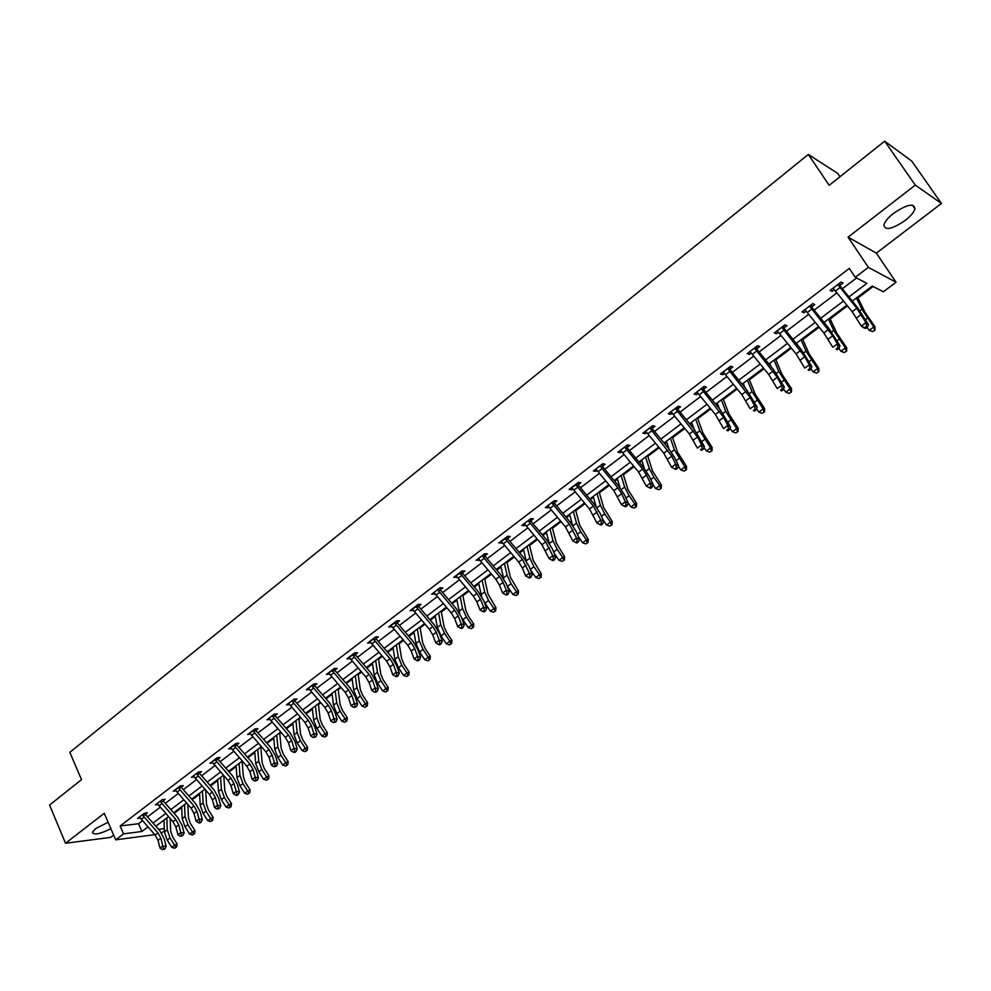 <?xml version="1.0" encoding="UTF-8"?>
<svg xmlns="http://www.w3.org/2000/svg" width="991" height="991" viewBox="0 0 991 991"><rect width="100%" height="100%" fill="white"/><g stroke="black" fill="none" stroke-linecap="round" stroke-linejoin="round"><path stroke-width="1.49" d="M108.13 822.257L95.582 828.637L92.436 832.304C93.91 835.289 100.066 834.088 110.893 828.687M905.093 220.535C910.655 216.162 913.937 212.26 914.966 208.791C914.111 202.845 907.013 204.332 893.671 213.251C888.159 217.611 884.913 221.501 883.935 224.895C884.827 230.804 891.888 229.355 905.093 220.535M164.407 830.805L161.545 832.948M839.984 176.708L837.717 173.363L808.322 154.447L69.828 752.342L81.51 779.657L49.55 805.064L65.53 843.254L110.695 837.37L113.643 835.116M808.322 154.447L829.182 185.305L884.666 141.193L911.757 161.087L941.45 203.465L915.288 185.106L848.073 237.171L868.364 267.359L896.05 282.249L883.34 291.775L872.229 286.052L852.322 301.066M848.073 237.171L876.354 253.139L941.45 203.465M876.354 253.139L896.05 282.249M174.119 813.351L181.7 807.64M192.192 799.737L199.6 794.15M210.513 785.925L217.747 780.474M229.082 771.927L236.143 766.6M247.923 757.731L254.811 752.541M260.868 747.97L261.847 747.239M267.037 743.324L273.739 738.27M279.796 733.712L281.221 732.634M286.424 728.707L292.927 723.814M298.985 719.243L300.88 717.818M306.083 713.892L312.4 709.135M318.445 704.576L320.811 702.792M326.039 698.853L332.146 694.257M338.191 689.699L341.053 687.543M346.293 683.592L352.177 679.157M358.222 674.598L361.591 672.059M366.843 668.107L372.505 663.834M378.55 659.275L382.427 656.352M387.692 652.388L393.142 648.287M399.175 643.741L403.585 640.409M408.862 636.433L414.077 632.506M420.097 627.96L425.065 624.219M430.354 620.242L435.322 616.489M441.342 611.955L446.867 607.793M452.169 603.792L456.888 600.236M462.896 595.702L469.016 591.094M474.317 587.093L478.789 583.736M484.785 579.215L491.499 574.148M496.813 570.147L501.012 566.976M507.008 562.467L514.341 556.942M519.668 552.928L523.595 549.968M529.566 545.459L537.543 539.451M542.882 535.425L546.512 532.687M552.482 528.191L561.104 521.687M566.456 517.661L569.8 515.134M575.746 510.65L585.049 503.639M590.413 499.613L593.448 497.309M599.394 492.837L609.391 485.305M614.754 481.267L617.48 479.198M623.401 474.739L634.116 466.662M639.492 462.611L641.895 460.803M647.792 456.356L659.25 447.721M664.639 443.671L666.708 442.11M672.592 437.675L684.806 428.459M690.194 424.408L691.916 423.107M697.775 418.685L710.782 408.887M716.183 404.824L717.546 403.783M723.38 399.385L737.205 388.98M742.606 384.904L743.597 384.149M749.419 379.776L764.061 368.726M769.474 364.651L770.094 364.192M775.879 359.82L791.388 348.138M802.784 339.541L819.185 327.179M830.148 318.929L847.466 305.872M857.983 297.944L873.133 286.523M884.666 141.193L915.288 185.106M163.193 820.684L164.023 820.573M848.965 296.904L866.914 283.327L855.258 277.331L849.312 268.412L120.134 825.998L138.505 823.732L142.419 820.759M147.51 816.881L160.17 807.256M165.286 803.379L178.182 793.58M183.298 789.678L196.441 779.694M201.569 775.792L214.948 765.622M220.101 761.707L233.727 751.351M238.893 747.425L252.779 736.87M257.957 732.944L272.104 722.191M277.294 718.24L291.701 707.289M296.904 703.337L311.595 692.164M316.81 688.2L331.774 676.828M337.002 672.852L352.263 661.257M357.503 657.281L373.05 645.451M378.302 641.462L394.158 629.421M399.41 625.42L415.576 613.132M420.853 609.131L437.328 596.594M442.618 592.581L459.415 579.809M464.717 575.783L481.849 562.764M487.151 558.726L504.63 545.446M509.944 541.408L527.769 527.856M533.096 523.805L551.281 509.981M556.62 505.93L575.176 491.833M580.515 487.77L599.444 473.376M604.795 469.313L624.119 454.621M629.483 450.546L649.192 435.569M654.555 431.481L674.685 416.195M680.061 412.107L700.6 396.487M705.988 392.399L726.96 376.456M732.349 372.368L753.755 356.091M759.156 351.991L781.019 335.367M786.42 331.254L808.755 314.283M814.156 310.171L836.974 292.841M842.387 288.728L856.521 277.976M840.071 285.297L843.031 283.042L841.049 282.063L830.099 290.413L832.106 291.366L834.422 289.607M811.864 306.789L814.775 304.571L812.731 303.642L801.979 311.855L804.035 312.747L806.216 311.087M784.141 327.897L787.003 325.717L784.909 324.862L774.33 332.926L776.448 333.756L778.505 332.196M756.889 348.659L759.701 346.516L757.545 345.723L747.152 353.651L749.32 354.419L751.265 352.945M729.723 366.943L730.094 369.11L732.857 366.955L730.652 366.224L720.432 374.016L722.65 374.734L724.471 373.347M703.387 387.023L703.759 389.178L706.472 387.06L704.217 386.391L694.158 394.046L696.438 394.703L698.135 393.402M677.832 408.874L680.507 406.83L678.216 406.211L668.33 413.755L670.647 414.349L672.245 413.136M652.351 428.285L654.989 426.279L652.635 425.709L642.911 433.129L645.277 433.674L646.764 432.534M627.278 447.375L629.867 445.405L627.476 444.897L617.913 452.181L620.316 452.676L621.704 451.623M602.615 466.166L605.167 464.222L602.726 463.763L593.324 470.936L595.764 471.382L597.053 470.403M578.026 482.605L578.36 484.686L580.85 482.741L578.385 482.332L569.119 489.393L571.609 489.777L572.798 488.873M554.465 502.833L556.93 500.963L554.415 500.604L545.298 507.553L547.837 507.887L548.927 507.058M530.953 520.746L533.381 518.888L530.829 518.578L521.861 525.416L524.425 525.713L525.428 524.957M507.826 538.361L510.204 536.54L507.627 536.28L498.795 543.006L502.301 542.572M485.045 555.716L487.399 553.919L484.772 553.696L476.076 560.324L479.533 559.915M462.611 572.798L464.928 571.039L462.277 570.853L453.717 577.381L457.124 576.985M440.524 589.62L442.804 587.886L440.115 587.737L431.692 594.166L435.049 593.795M418.772 606.182L421.026 604.473L418.301 604.374L410.001 610.704L413.309 610.357M397.106 620.762L397.354 622.546L399.571 620.812L396.821 620.762L388.645 626.993L391.903 626.659M376.246 638.576L378.438 636.916L375.651 636.891L367.599 643.035L370.807 642.725M355.236 652.784L355.472 654.456L357.615 652.772L354.803 652.784L346.875 658.842L350.034 658.544M334.76 668.442L334.983 670.052L337.101 668.405L334.264 668.454L326.448 674.413L329.569 674.14M314.791 685.388L316.885 683.802L314.023 683.877L306.318 689.761L309.403 689.501M294.909 700.538L296.966 698.965L294.079 699.089L286.486 704.874L289.521 704.638M275.3 715.465L277.331 713.929L274.42 714.077L266.938 719.776L269.936 719.553M255.975 730.181L257.97 728.67L255.046 728.843L247.676 734.467L250.537 734.133M236.923 744.699L238.893 743.2L235.945 743.411L228.673 748.948L231.572 748.738M218.144 758.995L220.089 757.52L217.116 757.768L209.956 763.231L212.78 762.983M199.637 773.104L201.545 771.642L198.559 771.915L191.486 777.303L194.261 777.043M181.217 785.776L181.378 787.052L183.261 785.578L180.251 785.875L173.276 791.19L175.989 790.905M163.366 800.728L165.224 799.303L162.202 799.638L155.327 804.878L157.978 804.581M145.603 814.255L147.436 812.855L144.401 813.215L137.613 818.38L140.214 818.071M154.769 834.657L115.674 839.835L104.266 813.264L65.53 843.254M115.674 839.835L123.528 833.852L141.886 831.486L147.907 826.94M120.134 825.998L123.528 833.852M855.258 277.331L868.364 267.359M158.572 829.331L164.32 828.587M846.896 305.154L824.029 322.397M818.616 326.473L796.231 343.357M790.818 347.432L768.905 363.957M763.504 368.033L742.036 384.223M736.635 388.286L715.626 404.142M710.225 408.205L689.637 423.727M684.248 427.79L664.081 443.002M658.705 447.052L638.947 461.955M633.571 466.005L614.209 480.61M608.846 484.649L589.868 498.956M584.517 502.994L565.911 517.017M560.572 521.055L542.337 534.793M536.998 538.819L519.135 552.297M513.809 556.31L496.293 569.515M490.966 573.529L473.797 586.474M468.483 590.475L451.648 603.185M446.346 607.173L429.834 619.635M424.544 623.612L408.342 635.826M403.064 639.802L387.184 651.793M381.919 655.757L366.323 667.513M361.071 671.477L345.785 683.01M340.545 686.949L325.531 698.271M320.316 702.21L305.587 713.309M300.372 717.249L285.916 728.137M280.726 732.064L266.542 742.755M261.351 746.669L247.428 757.161M242.262 761.063L228.599 771.37M223.433 775.259L210.018 785.368M204.864 789.257L191.697 799.18M186.568 803.057L173.636 812.806M168.52 816.658L155.822 826.234M153.01 823.075L165.695 813.487M170.811 809.622L183.731 799.848M188.86 795.971L202.015 786.024M207.169 782.134L220.572 772.001M225.725 768.099L239.376 757.781M244.542 753.866L258.453 743.361M263.643 739.435L277.814 728.719M283.005 724.793L297.449 713.879M302.651 709.94L317.368 698.816M322.583 694.864L337.584 683.53M342.812 679.578L358.098 668.021M363.338 664.057L378.921 652.276M384.174 648.3L400.054 636.296M405.331 632.308L421.509 620.069M426.799 616.08L443.299 603.606M448.589 599.605L465.423 586.87M470.725 582.869L487.894 569.887M493.208 565.873L510.712 552.644M516.026 548.618L533.889 535.115M539.215 531.077L557.438 517.314M562.777 513.276L581.358 499.229M586.709 495.178L605.662 480.846M611.026 476.795L630.375 462.165M635.739 458.102L655.485 443.175M660.861 439.112L681.015 423.875M686.404 419.8L706.979 404.254M712.368 400.178L733.365 384.297M738.766 380.21L760.208 363.994M765.609 359.919L787.511 343.357M792.924 339.269L815.283 322.36M820.697 318.26L843.539 300.991M138.505 823.732L141.886 831.486M831.015 289.706L832.106 291.366M802.958 311.1L804.035 312.747M775.396 332.121L776.448 333.756M748.292 352.784L749.32 354.419M721.646 373.099L722.65 374.734M695.434 393.08L696.438 394.703M669.668 412.727L670.647 414.349M644.323 432.051L645.277 433.674M619.375 451.066L620.316 452.676M594.848 469.771L595.764 471.382M570.705 488.179L571.609 489.777M546.945 506.302L547.837 507.887M523.558 524.128L524.425 525.713M500.529 541.681L501.396 543.266M477.86 558.961L478.715 560.534M455.55 575.982L456.38 577.542M433.575 592.729L434.392 594.29M411.934 609.242L412.739 610.79M390.615 625.494L391.395 627.043M369.606 641.499L370.386 643.048M348.919 657.281L349.687 658.817M328.529 672.815L329.285 674.351M308.511 688.274L309.192 689.662M288.815 703.573L289.372 704.75M269.441 718.76L269.849 719.615M833.059 288.158L852.198 311.731L861.315 326.064L865.936 322.62L868.463 324.466L857.128 307.049L840.232 286.052L838.225 285.061L856.781 308.288L865.936 322.62L866.58 326.373L864.734 327.748L865.75 328.479L867.596 327.104L866.58 326.373M838.225 285.061L838.076 284.318M839.662 283.116L840.232 286.052M865.75 328.479L863.855 327.897L861.315 326.064L864.734 327.748M867.596 327.104L868.463 324.466M857.574 297.102L864.932 312.14L874.979 326.77L874.954 330.164L872.65 331.589L874.954 330.164M872.65 331.589L869.218 330.313L867.137 327.439M869.218 330.313L873.802 326.919L861.897 309.316L856.373 298.006M874.483 330.226L873.802 326.919L874.979 326.77M804.878 309.638L823.88 332.988L832.812 347.284L837.345 343.902L839.922 345.686L828.823 328.318L812.025 307.52L809.957 306.603L832.7 335.813L837.345 343.902L838.002 347.606L836.181 348.956L837.209 349.662L839.03 348.324L838.002 347.606M809.957 306.603L809.82 305.872M811.468 304.609L812.025 307.52M837.209 349.662L836.181 348.956M839.03 348.324L839.922 345.686M777.179 330.759L796.058 353.886L804.791 368.132L809.251 364.824L811.864 366.534L800.988 349.216L784.302 328.64L782.172 327.773L804.729 356.735L809.251 364.824L809.907 368.491L808.123 369.816L809.164 370.498L810.948 369.172L809.907 368.491M782.172 327.773L782.035 327.055M783.757 325.742L784.302 328.64M809.164 370.498L808.123 369.816M810.948 369.172L811.864 366.534M829.752 318.074L836.8 333.187L846.686 347.742L846.636 351.124L844.332 352.536L846.636 351.124M844.332 352.536L840.925 351.285L838.869 348.436M840.925 351.285L845.434 347.952L833.741 330.424L828.451 319.065M846.141 351.21L845.434 347.952L846.686 347.742M802.413 338.699L809.139 353.874L818.863 368.367L818.801 371.724L816.497 373.149L818.801 371.724M816.497 373.149L813.115 371.898L811.01 368.986M813.115 371.898L817.538 368.615L806.055 351.173L801.001 339.752M797.433 344.831L796.653 343.047M818.269 371.836L817.538 368.615L818.863 368.367M749.964 351.508L768.706 374.425L777.254 388.633L781.639 385.375L784.29 387.023L773.637 369.767L757.05 349.389L754.869 348.597L777.241 377.298L781.639 385.375L782.295 389.005L780.536 390.305L781.602 390.962L783.348 389.661L782.295 389.005M754.869 348.597L754.733 347.878L749.989 351.532M756.505 346.516L757.05 349.389M781.602 390.962L780.536 390.305M783.348 389.661L784.29 387.023M723.195 371.922L741.813 394.604L750.175 408.788L754.485 405.579L757.186 407.177L746.743 389.971L730.256 369.792L728.013 369.048L750.212 397.502L754.485 405.579L755.142 409.172L753.42 410.46L754.498 411.092L756.22 409.816L755.142 409.172M728.013 369.048L727.889 368.342M730.094 369.11L730.256 369.792M754.498 411.092L753.42 410.46M756.22 409.816L757.186 407.177M696.871 391.978L715.366 414.461L723.554 428.608L727.79 425.449L730.528 426.985L720.296 409.828L703.907 389.847L701.616 389.178L723.641 417.384L727.79 425.449L728.447 429.016L726.762 430.267L727.852 430.874L729.549 429.623L728.447 429.016M701.616 389.178L701.492 388.472M703.759 389.178L703.907 389.847M727.852 430.874L726.762 430.267M729.549 429.623L730.528 426.985M775.519 358.977L781.936 374.214L791.499 388.633L791.425 391.978L789.133 393.402L791.425 391.978M789.133 393.402L785.776 392.163L783.559 389.079M785.776 392.163L790.124 388.943L778.827 371.563L774.021 360.105M771.122 366.682L769.734 363.338M790.88 392.114L790.124 388.943L791.499 388.633M749.072 378.921L755.192 394.207L764.606 408.565L764.519 411.897L762.228 413.309L764.519 411.897M762.228 413.309L758.883 412.095L756.579 408.849M758.883 412.095L763.169 408.924L752.058 391.618L747.474 380.123M745.108 387.976L743.262 383.294M763.937 412.045L763.169 408.924L764.606 408.565M723.058 398.531L728.893 413.879L738.159 428.162L738.047 431.481L735.768 432.894L738.047 431.481M735.768 432.894L732.448 431.692L730.045 428.298M732.448 431.692L736.66 428.583L725.734 411.339L721.374 399.807M719.416 408.763L717.224 402.928M737.453 431.655L736.66 428.583L738.159 428.162M670.994 411.711L689.364 433.984L697.379 448.093L701.541 444.984L704.316 446.458L694.282 429.376L677.993 409.58L675.664 408.961L697.503 436.932L701.541 444.984L702.21 448.514L700.538 449.753L701.653 450.335L703.313 449.096L702.21 448.514M675.664 408.961L675.528 408.255M677.485 406.768L677.993 409.58M701.653 450.335L700.538 449.753M703.313 449.096L704.316 446.458M697.466 417.83L703.028 433.216L712.145 447.436L712.021 450.744L709.742 452.156L712.021 450.744M709.742 452.156L706.447 450.979L703.944 447.436M706.447 450.979L710.584 447.907L699.844 430.751L695.682 419.168M694.047 429.091L691.607 422.24M711.389 450.93L710.584 447.907L712.145 447.436M645.537 431.122L663.784 453.197L671.625 467.257L675.726 464.209L678.538 465.621L674.611 457.582L668.702 448.589L652.512 428.979L650.121 428.422L671.799 456.157L675.726 464.209L676.395 467.69L674.747 468.916L675.874 469.474L677.522 468.26L676.395 467.69M650.121 428.422L649.997 427.728M652.004 426.192L652.512 428.979M677.522 468.26L678.538 465.621M671.625 467.257L674.747 468.916M672.294 436.808L677.571 452.243L686.552 466.402L686.416 469.697L684.137 471.109L686.416 469.697M684.137 471.109L680.867 469.932L678.29 466.265M680.867 469.932L684.93 466.922L674.375 449.827L670.424 438.22M669.024 448.985L666.41 441.243M685.76 469.907L684.93 466.922L686.552 466.402M620.49 450.224L638.613 472.088L646.305 486.11L650.331 483.1L653.18 484.475L649.353 476.436L643.531 467.492L627.439 448.068L625.011 447.56L642.626 469.077L646.516 475.061L650.331 483.1L651 486.556L649.39 487.758L650.53 488.303L652.14 487.101L651 486.556M625.011 447.56L624.887 446.867M626.944 445.306L627.439 448.068M652.14 487.101L653.18 484.475M646.305 486.11L649.39 487.758M647.519 455.488L652.536 470.973L661.381 485.057L661.22 488.34L658.953 489.752L661.22 488.34M658.953 489.752L655.695 488.588L653.057 484.785M655.695 488.588L659.709 485.615L653.887 477.278L649.328 468.607L645.562 456.962M644.361 468.52L641.623 459.935M660.551 488.563L659.709 485.615L661.381 485.057M595.864 469.003L613.863 490.669L621.394 504.654L625.358 501.706L628.232 503.007L624.516 494.992L618.768 486.085L602.776 466.86L600.298 466.402L617.802 487.721L621.642 493.667L625.358 501.706L626.027 505.125L624.429 506.302L625.581 506.822L627.167 505.645L626.027 505.125M600.298 466.402L600.174 465.708M602.28 464.098L602.776 466.86M627.167 505.645L628.232 503.007M621.394 504.654L624.429 506.302M623.128 473.871L627.898 489.393L636.606 503.416L636.433 506.674L634.166 508.086L636.433 506.674M634.166 508.086L630.945 506.946L628.232 503.032M630.945 506.946L634.884 504.023L629.124 495.723L624.664 487.077L621.097 475.407M620.056 487.708L617.22 478.331M635.751 506.921L634.884 504.023L636.606 503.416M575.994 484.921L571.646 487.51L589.496 508.965L596.879 522.901L600.781 519.99L603.692 521.254L600.075 513.239L594.402 504.382L578.496 485.33L575.994 484.921L593.374 506.054L600.781 519.99L601.45 523.384L599.877 524.549L601.042 525.044L602.615 523.892L601.45 523.384M578.36 484.686L578.496 485.33M602.615 523.892L603.692 521.254M596.879 522.901L599.877 524.549M599.134 491.97L603.655 507.528L612.227 521.489L612.042 524.735L609.787 526.134L612.042 524.735M609.787 526.134L606.579 525.007L603.11 519.99M606.579 525.007L610.456 522.133L604.77 513.883L600.41 505.261L597.028 493.555M596.099 506.55L593.2 496.441M611.336 524.995L610.456 522.133L612.227 521.489M547.763 505.67L565.527 526.964L572.748 540.851L576.589 538.002L579.537 539.203L576.019 531.213L570.42 522.393L554.613 503.515L552.061 503.168L569.342 524.09L576.589 538.002L577.258 541.359L575.721 542.498L576.898 542.981L578.434 541.842L577.258 541.359M552.061 503.168L551.95 502.487L547.8 505.695M554.142 500.802L554.613 503.515M578.434 541.842L579.537 539.203M572.748 540.851L575.721 542.498M575.511 509.783L579.785 525.366L588.233 539.265L588.035 542.498L585.78 543.898L588.035 542.498M585.78 543.898L582.597 542.783L578.447 536.726M582.597 542.783L586.412 539.946L580.788 531.758L576.527 523.149L573.331 511.43M572.476 525.069L569.565 514.267M587.304 542.771L586.412 539.946L588.233 539.265M524.289 523.57L541.928 544.678L549.014 558.528L552.792 555.716L555.753 556.88L552.334 548.89L546.821 540.12L531.102 521.415L528.513 521.105L545.694 541.854L552.792 555.716L553.461 559.035L551.95 560.163L553.139 560.621L554.65 559.506L553.461 559.035M528.513 521.105L528.401 520.436L524.313 523.595M530.643 518.727L531.102 521.415M554.65 559.506L555.753 556.88M549.014 558.528L551.95 560.163M552.26 527.323L556.298 542.932L564.622 556.769L564.412 559.977L562.157 561.389L564.412 559.977M562.157 561.389L558.986 560.274L554.229 553.312M558.986 560.274L562.752 557.487L557.19 549.348L553.015 540.764L549.993 529.021M549.212 543.266L546.289 531.82M563.656 560.274L562.752 557.487L564.622 556.769M505.336 538.77L501.198 541.222L518.714 562.108L522.331 567.93L525.639 575.92L529.367 573.145L532.353 574.272L529.033 566.295L523.595 557.574L507.962 539.042L505.336 538.77L522.406 559.333L529.367 573.145L530.036 576.452L528.55 577.555L529.739 578.001L531.238 576.886L530.036 576.452M507.516 536.354L507.962 539.042M531.238 576.886L532.353 574.272M525.639 575.92L528.55 577.555M529.355 544.592L533.17 560.225L541.371 574L541.148 577.196L538.906 578.595L541.148 577.196M538.906 578.595L535.747 577.505L530.458 569.714M535.747 577.505L539.451 574.755L533.951 566.666L529.875 558.106L527.026 546.338M526.283 561.179L523.384 549.088M540.38 577.505L539.451 574.755L541.371 574M478.418 558.54L495.847 579.277L499.427 585.074L502.635 593.039L506.302 590.314L509.324 591.392L506.091 583.426L500.715 574.755L485.181 556.385L482.53 556.162L499.489 576.539L503.069 582.336L506.302 590.314L506.971 593.584L505.509 594.674L506.711 595.096L508.185 594.005L506.971 593.584M482.53 556.162L482.419 555.493L478.455 558.565M484.735 553.721L485.181 556.385M508.185 594.005L509.324 591.392M502.635 593.039L505.509 594.674M506.81 561.587L510.39 577.258L518.479 590.958L518.243 594.142L516.001 595.541L518.243 594.142M516.001 595.541L512.88 594.464L507.095 585.904M512.88 594.464L516.522 591.763L511.083 583.724L507.095 575.176L504.407 563.396M503.725 578.855L500.814 566.109M517.463 594.464L516.522 591.763L518.479 590.958M460.059 573.281L456.046 575.647L473.339 596.186L476.869 601.946L479.991 609.899L483.596 607.223L486.643 608.239L483.497 600.298L478.195 591.664L462.76 573.467L460.059 573.281L476.919 593.485L480.462 599.258L483.596 607.223L484.265 610.456L482.828 611.521L484.042 611.93L485.491 610.865L484.265 610.456M462.326 570.853L462.76 573.467M485.491 610.865L486.643 608.239M479.991 609.899L482.828 611.521M484.599 578.335L487.968 594.03L495.934 607.669L495.698 610.828L493.456 612.227L495.698 610.828M493.456 612.227L490.347 611.162L484.091 601.785M490.347 611.162L493.939 608.499L488.551 600.509L484.661 591.986L482.134 580.193M481.552 596.359L478.603 582.857M494.893 611.174L493.939 608.499L495.934 607.669M433.959 592.432L451.165 612.822L454.646 618.557L457.693 626.498L461.249 623.859L464.308 624.838L461.249 616.91L456.021 608.325L440.673 590.277L437.948 590.14L454.696 610.171L458.189 615.907L461.249 623.859L461.917 627.068L460.493 628.121L461.719 628.505L463.144 627.452L461.917 627.068M437.948 590.14L437.836 589.484M440.252 587.75L440.673 590.277M463.144 627.452L464.308 624.838M457.693 626.498L460.493 628.121M462.723 594.823L465.894 610.543L468.433 616.191L473.735 624.107L473.487 627.266L471.258 628.666L473.487 627.266M471.258 628.666L468.161 627.6L461.397 617.282M468.161 627.6L471.691 624.987L466.377 617.046L462.562 608.548L460.196 596.731M459.799 613.788L456.715 599.357M472.67 627.625L471.691 624.987L473.735 624.107M412.244 608.994L429.338 629.211L432.77 634.921L435.73 642.849L439.224 640.248L442.32 641.189L439.347 633.261L434.182 624.726L418.92 606.839L416.158 606.74L432.807 626.609L436.263 632.308L439.224 640.248L439.905 643.419L438.505 644.46L439.744 644.831L441.144 643.791L439.905 643.419M416.158 606.74L412.268 609.019M418.512 604.386L418.92 606.839M441.144 643.791L442.32 641.189M435.73 642.849L438.505 644.46M441.168 611.075L444.141 626.808L446.619 632.444L451.871 640.31L451.611 643.456L449.381 644.856L451.611 643.456M449.381 644.856L446.322 643.803L441.057 635.912L437.341 627.439L435.16 615.609M446.322 643.803L449.79 641.214L444.525 633.323L440.797 624.85L438.592 613.02M450.781 643.816L449.79 641.214L451.871 640.31M390.85 625.309L407.834 645.352L411.228 651.025L414.102 658.941L417.545 656.376L420.655 657.281L417.768 649.378L412.677 640.88L397.49 623.153L394.703 623.091L411.253 642.787L414.659 648.461L417.545 656.376L418.214 659.535L416.839 660.563L418.091 660.91L419.466 659.895L418.214 659.535M394.703 623.091L390.875 625.333M419.466 659.895L420.655 657.281M414.102 658.941L416.839 660.563M419.949 627.08L422.711 642.825L425.139 648.448L430.342 656.277L430.057 659.399L427.839 660.799L430.057 659.399M427.839 660.799L424.792 659.758L419.589 651.917L415.96 643.469L413.916 631.626M424.792 659.758L428.223 657.206L423.008 649.365L419.366 640.917L417.298 629.074M429.214 659.783L428.223 657.206L430.342 656.277M369.767 641.375L386.651 661.257L390.008 666.906L392.795 674.809L396.189 672.282L399.323 673.137L396.511 665.246L391.482 656.798L376.394 639.22L373.57 639.207L390.02 658.73L393.377 664.379L396.189 672.282L396.858 675.404L395.508 676.407L396.759 676.754L398.122 675.738L396.858 675.404M373.57 639.207L369.804 641.4M376.01 636.891L376.394 639.22M398.122 675.738L399.323 673.137M392.795 674.809L395.508 676.407M399.026 642.862L401.603 658.606L403.981 664.218L409.122 671.997L408.837 675.106L406.62 676.494L408.837 675.106M406.62 676.494L403.597 675.466L398.444 667.674L394.889 659.25L392.993 647.408M403.597 675.466L406.967 672.963L401.813 665.172L398.246 656.736L396.326 644.893M407.97 675.503L406.967 672.963L409.122 671.997M352.759 655.076L349.043 657.231L365.79 676.927L369.098 682.539L371.811 690.43L375.155 687.94L378.314 688.757L375.577 680.891L370.609 672.48L355.596 655.051L352.759 655.076L369.11 674.425L372.43 680.049L375.155 687.94L375.824 691.037L374.487 692.028L375.75 692.35L377.088 691.359L375.824 691.037M377.088 691.359L378.314 688.757M371.811 690.43L374.487 692.028M378.413 658.396L380.804 674.165L383.133 679.752L388.224 687.481L387.927 690.591L385.722 691.978L387.927 690.591M385.722 691.978L382.699 690.95L377.608 683.208L374.127 674.809L372.381 662.954M382.699 690.95L386.032 688.485L380.928 680.73L377.435 672.332L375.663 660.477M387.047 690.987L386.032 688.485L388.224 687.481M332.245 670.709L328.578 672.827L345.227 692.362L348.498 697.949L351.136 705.815L354.431 703.362L357.602 704.155L354.939 696.289L350.034 687.927L335.119 670.647L332.245 670.709L348.498 689.909L351.78 695.496L354.431 703.362L355.1 706.434L353.787 707.413L356.376 706.744L355.1 706.434M356.376 706.744L357.602 704.155M351.136 705.815L353.787 707.413M358.098 673.719L360.303 689.488L362.582 695.063L367.624 702.755L367.314 705.84L365.122 707.215L367.314 705.84M365.122 707.215L362.124 706.211L357.082 698.506L353.676 690.132L352.053 678.265M362.124 706.211L365.394 703.783L360.352 696.078L356.933 687.692L355.298 675.825M366.422 706.249L365.394 703.783L367.624 702.755M308.399 688.175L324.961 707.574L328.194 713.124L330.759 720.977L334.004 718.562L337.2 719.317L334.611 711.476L329.768 703.152L314.927 686.02L312.029 686.106L328.194 705.146L331.428 710.708L334.004 718.562L334.673 721.609L333.385 722.575L335.961 721.906L334.673 721.609M312.029 686.106L311.93 685.475M314.593 683.864L314.927 686.02M335.961 721.906L337.2 719.317M330.759 720.977L333.385 722.575M338.08 688.807L340.111 704.589L342.341 710.151L347.321 717.794L347.011 720.866L344.818 722.241L347.011 720.866M344.818 722.241L341.833 721.25L336.841 713.594L333.521 705.233L332.035 693.366M341.833 721.25L345.066 718.847L340.074 711.191L336.729 702.83L335.218 690.962M346.107 721.287L345.066 718.847L347.321 717.794M288.542 703.313L305.005 722.563L308.189 728.088L310.691 735.929L313.887 733.538L317.095 734.257L314.581 726.44L309.799 718.153L295.045 701.157L292.122 701.281L308.176 720.172L311.372 725.709L313.887 733.538L314.556 736.561L313.28 737.515L315.844 736.846L314.556 736.561M292.122 701.281L292.023 700.662M294.711 699.064L295.045 701.157M315.844 736.846L317.095 734.257M310.691 735.929L313.28 737.515M318.346 703.697L320.204 719.478L322.385 725.016L327.327 732.622L326.993 735.669L324.813 737.056L326.993 735.669M324.813 737.056L321.852 736.065L316.909 728.447L313.651 720.123L312.289 708.255M321.852 736.065L325.036 733.699L320.081 726.081L316.81 717.757L315.435 705.889M326.076 736.115L325.036 733.699L327.327 732.622M268.957 718.24L285.321 737.329L288.48 742.841L290.896 750.658L294.054 748.304L297.275 748.985L294.835 741.181L290.103 732.944L275.436 716.084L272.488 716.245L288.455 734.975L291.614 740.488L294.054 748.304L294.723 751.302L293.46 752.231L294.748 752.503L296.012 751.562L294.723 751.302M272.488 716.245L272.389 715.626M275.114 714.04L275.436 716.084M296.012 751.562L297.275 748.985M290.896 750.658L293.46 752.231M298.886 718.364L300.583 734.145L302.713 739.67L307.606 747.226L307.272 750.274L305.092 751.649L307.272 750.274M305.092 751.649L302.144 750.67L297.25 743.101L294.067 734.802L292.841 722.922M302.144 750.67L305.29 748.341L300.384 740.773L297.189 732.46L295.937 720.593M306.343 750.72L305.29 748.341L307.606 747.226M253.139 730.999L249.682 732.981L265.935 751.896L269.044 757.372L271.398 765.163L274.507 762.859L277.74 763.504L275.374 755.712L270.704 747.511L256.112 730.801L253.139 730.999L269.019 749.58L272.141 755.055L274.507 762.859L275.176 765.82L273.937 766.749L276.477 766.08L275.176 765.82M255.802 728.806L256.112 730.801M276.477 766.08L277.74 763.504M271.398 765.163L273.937 766.749M279.71 732.82L281.233 748.614L283.327 754.126L288.17 761.633L287.824 764.668L285.643 766.031L287.824 764.668M285.643 766.031L282.72 765.064L277.876 757.545L274.767 749.27L273.652 737.391M282.72 765.064L285.817 762.773L280.961 755.241L277.839 746.966L276.712 735.087M286.882 765.114L285.817 762.773L288.17 761.633M234.074 745.529L230.668 747.487L246.809 766.254L249.881 771.692L252.172 779.483L255.232 777.204L258.49 777.811L256.186 770.044L251.578 761.881L237.06 745.306L234.074 745.529L249.856 763.962L252.94 769.412L255.232 777.204L255.901 780.14L254.687 781.057L257.214 780.388L255.901 780.14M236.762 743.349L237.06 745.306M257.214 780.388L258.49 777.811M252.172 779.483L254.687 781.057M260.794 747.09L262.169 762.872L264.201 768.372L269.007 775.829L268.648 778.852L266.48 780.227L268.648 778.852M266.48 780.227L263.581 779.26L258.775 771.778L255.728 763.528L254.737 751.649M263.581 779.26L266.629 776.994L261.822 769.512L258.762 761.261L257.747 749.382M267.706 779.322L266.629 776.994L269.007 775.829M215.27 759.862L211.913 761.782L227.955 780.4L231.002 785.826L233.219 793.58L236.242 791.338L239.512 791.92L237.27 784.166L232.712 776.052L218.28 759.614L215.27 759.862L230.965 778.146L234 783.571L236.242 791.338L236.911 794.262L235.697 795.154L237.01 795.389L238.224 794.485L236.911 794.262M217.983 757.694L218.28 759.614M238.224 794.485L239.512 791.92M233.219 793.58L235.697 795.154M242.138 761.15L243.365 776.932L245.359 782.407L250.104 789.839L249.744 792.837L247.589 794.212L249.744 792.837M247.589 794.212L244.69 793.258L239.946 785.813L236.96 777.588L236.081 765.721M244.69 793.258L247.7 791.029L242.944 783.584L239.946 775.346L239.054 763.479M248.791 793.32L247.7 791.029L250.104 789.839M193.394 775.854L209.374 794.361L212.371 799.749L214.539 807.492L217.512 805.274L220.795 805.832L218.615 798.089L214.118 790.013L199.761 773.711L196.726 773.983L212.334 792.131L215.344 797.532L217.512 805.274L218.181 808.173L216.992 809.052L219.494 808.396L218.181 808.173M199.476 771.828L199.761 773.711M219.494 808.396L220.795 805.832M214.539 807.492L216.992 809.052M223.793 775.668L224.821 790.806L226.766 796.256L231.473 803.639L231.114 806.637L228.958 807.999L231.114 806.637M228.958 807.999L226.084 807.058L221.377 799.663L218.454 791.462L217.686 779.583M226.084 807.058L229.045 804.853L224.338 797.458L221.402 789.245L220.621 777.378M230.135 807.12L229.045 804.853L231.473 803.639M178.454 787.919L175.184 789.777L191.04 808.123L194.013 813.487L196.107 821.205L199.042 819.024L202.337 819.545L200.232 811.827L195.772 803.788L181.502 787.61L178.454 787.919L193.963 805.931L196.936 811.295L199.042 819.024L199.711 821.898L198.547 822.765L199.86 822.976L201.037 822.096L199.711 821.898M201.037 822.096L202.337 819.545M196.107 821.205L198.547 822.765M205.694 790.186L206.524 804.469L208.444 809.92L213.102 817.265L212.731 820.238L210.575 821.601L212.731 820.238M210.575 821.601L207.726 820.659L203.056 813.314L200.207 805.138L199.55 793.271M207.726 820.659L210.649 818.492L205.979 811.133L203.118 802.958L202.437 791.091M211.752 820.734L210.649 818.492L213.102 817.265M157.185 803.466L172.967 821.688L175.903 827.027L177.946 834.732L180.833 832.576L184.14 833.072L182.084 825.367L177.686 817.377L163.49 801.323L160.431 801.657L175.853 819.532L178.789 824.871L181.502 835.425L180.35 836.293L182.827 835.624L181.502 835.425M163.218 799.526L163.49 801.323M182.827 835.624L184.14 833.072M177.946 834.732L180.35 836.293M187.832 804.481L188.488 817.959L190.359 823.385L194.979 830.693L194.595 833.654L192.452 835.004L194.595 833.654M192.452 835.004L189.615 834.088L184.995 826.779L182.208 818.616L181.65 806.761M189.615 834.088L192.502 831.945L187.881 824.623L185.069 816.473L184.499 804.605M193.604 834.149L192.502 831.945L194.979 830.693M139.446 816.98L155.141 835.066L158.04 840.38L160.022 848.073L162.871 845.942L166.191 846.401L164.196 838.733L159.848 830.768L145.727 814.85L142.642 815.209L157.99 832.935L160.889 838.262L163.54 848.767L162.4 849.621L164.878 848.953L163.54 848.767M145.466 813.091L145.727 814.85M164.878 848.953L166.191 846.401M160.022 848.073L162.4 849.621M170.179 818.541L170.7 831.263L172.533 836.677L177.104 843.936L176.72 846.884L174.577 848.234L176.72 846.884M174.577 848.234L171.753 847.317L167.182 840.058L164.444 831.92L163.998 820.065M171.753 847.317L174.602 845.212L170.018 837.94L167.281 829.801L166.81 817.947M175.717 847.392L174.602 845.212L177.104 843.936M838.089 284.367L833.097 288.183M856.781 308.288L852.198 311.731M861.154 314.531L856.558 317.975M840.083 287.551L835.524 291.032M865.527 319.523L867.398 318.123M859.965 310.765L861.897 309.316M809.82 305.922L804.915 309.663M828.389 329.607L823.88 332.988M832.7 335.813L828.179 339.195M811.802 309.081L807.306 312.499M782.048 327.104L777.217 330.783M800.48 350.554L796.058 353.886M804.729 356.735L800.294 360.055M783.992 330.238L779.583 333.595M837.073 340.731L839.104 339.219M831.622 331.997L833.741 330.424M809.09 361.579L811.295 359.944M803.775 352.87L806.055 351.173M773.054 371.154L768.706 374.425M777.241 377.298L772.881 380.556M756.666 351.037L752.33 354.332M727.889 368.392L723.232 371.947M746.087 391.395L741.813 394.604M750.212 397.502L745.926 400.711M729.797 371.476L725.536 374.722M701.492 388.509L696.908 392.002M719.577 411.302L715.366 414.461M723.641 417.384L719.416 420.531M703.387 391.581L699.188 394.777M781.602 382.08L783.955 380.321M776.387 373.396L778.827 371.563M754.56 402.235L757.062 400.364M749.469 393.563L752.058 391.618M727.976 422.042L730.627 420.073M722.996 413.396L725.734 411.339M675.54 408.304L671.031 411.736M693.502 430.887L689.364 433.984M697.503 436.932L693.353 440.029M677.41 411.352L673.285 414.486M701.839 441.528L704.626 439.447M696.958 432.906L699.844 430.751M650.009 427.765L645.575 431.147M667.847 450.137L663.784 453.197M671.799 456.157L667.723 459.205M651.855 430.8L647.804 433.885M676.135 460.691L679.046 458.523M671.353 452.094L674.375 449.827M624.887 446.916L620.527 450.236M642.626 469.077L638.613 472.088M646.516 475.061L642.502 478.058M626.721 449.926L622.732 452.961M650.839 479.545L653.887 477.278M646.169 470.973L649.328 468.607M600.187 465.758L595.888 469.028M617.802 487.721L613.863 490.669M621.642 493.667L617.69 496.615M601.995 468.731L598.068 471.728M625.953 498.089L629.124 495.723M621.382 489.542L624.664 487.077M593.374 506.054L589.496 508.965M597.164 511.975L593.275 514.874M577.666 487.25L573.801 490.186M601.475 516.348L604.77 513.883M596.991 507.813L600.41 505.261M569.342 524.09L565.527 526.964M573.083 529.987L569.255 532.848M553.721 505.472L549.918 508.358M577.381 534.298L580.788 531.758M572.996 525.8L576.527 523.149M545.694 541.854L541.928 544.678M549.373 547.713L545.607 550.525M530.16 523.397L526.419 526.246M553.659 551.975L557.19 549.348M549.373 543.502L553.015 540.764M522.406 559.333L518.714 562.108M526.035 565.167L522.331 567.93M506.971 541.049L503.279 543.848M530.321 569.379L533.951 566.666M526.196 560.856L529.875 558.106M499.489 576.539L495.847 579.277M503.069 582.336L499.427 585.074M484.141 558.428L480.511 561.179M507.442 586.424L511.083 583.724M503.478 577.889L507.095 575.176M476.919 593.485L473.339 596.186M480.462 599.258L476.869 601.946M461.657 575.523L458.09 578.249M484.971 603.172L488.551 600.509M481.093 594.662L484.661 591.986M437.836 589.521L433.996 592.457M454.696 610.171L451.165 612.822M458.189 615.907L454.646 618.557M439.521 592.37L436.003 595.046M462.847 619.672L466.377 617.046M459.056 611.174L462.562 608.548M432.807 626.609L429.338 629.211M436.263 632.308L432.77 634.921M417.731 608.957L414.263 611.596M441.057 635.912L444.525 633.323M437.341 627.439L440.797 624.85M411.253 642.787L407.834 645.352M414.659 648.461L411.228 651.025M396.251 625.296L392.845 627.898M419.589 651.917L423.008 649.365M415.96 643.469L419.366 640.917M390.02 658.73L386.651 661.257M393.377 664.379L390.008 666.906M375.106 641.388L371.749 643.952M398.444 667.674L401.813 665.172M394.889 659.25L398.246 656.736M369.11 674.425L365.79 676.927M372.43 680.049L369.098 682.539M354.283 657.244L350.963 659.758M377.608 683.208L380.928 680.73M374.127 674.809L377.435 672.332M348.498 689.909L345.227 692.362M351.78 695.496L348.498 697.949M333.756 672.864L330.499 675.342M357.082 698.506L360.352 696.078M353.676 690.132L356.933 687.692M311.942 685.512L308.424 688.2M328.194 705.146L324.961 707.574M331.428 710.708L328.194 713.124M313.528 688.25L310.319 690.69M336.841 713.594L340.074 711.191M333.521 705.233L336.729 702.83M292.023 700.699L288.567 703.337M308.176 720.172L305.005 722.563M311.372 725.709L308.189 728.088M293.596 703.412L290.437 705.827M316.909 728.447L320.081 726.081M313.651 720.123L316.81 717.757M272.401 715.663L268.982 718.264M288.455 734.975L285.321 737.329M291.614 740.488L288.48 742.841M273.962 718.364L270.84 720.742M297.25 743.101L300.384 740.773M294.067 734.802L297.189 732.46M269.019 749.58L265.935 751.896M272.141 755.055L269.044 757.372M254.6 733.092L251.528 735.433M277.876 757.545L280.961 755.241M274.767 749.27L277.839 746.966M249.856 763.962L246.809 766.254M252.94 769.412L249.881 771.692M235.511 747.623L232.476 749.927M258.775 771.778L261.822 769.512M255.728 763.528L258.762 761.261M230.965 778.146L227.955 780.4M234 783.571L231.002 785.826M216.695 761.93L213.709 764.21M239.946 785.813L242.944 783.584M236.96 777.588L239.946 775.346M196.652 773.414L193.418 775.879M212.334 792.131L209.374 794.361M215.344 797.532L212.371 799.749M198.15 776.052L195.202 778.294M221.377 799.663L224.338 797.458M218.454 791.462L221.402 789.245M193.963 805.931L191.04 808.123M196.936 811.295L194.013 813.487M179.854 789.976L176.955 792.181M203.056 813.314L205.979 811.133M200.207 805.138L203.118 802.958M160.344 801.1L157.21 803.49M175.853 819.532L172.967 821.688M178.789 824.871L175.903 827.027M161.818 803.701L158.956 805.881M184.995 826.779L187.881 824.623M182.208 818.616L185.069 816.473M142.568 814.652L139.471 817.005M157.99 832.935L155.141 835.066M160.889 838.262L158.04 840.38M144.029 817.241L141.205 819.384M167.182 840.058L170.018 837.94M164.444 831.92L167.281 829.801M914.966 208.791L912.414 205.112"/></g></svg>

